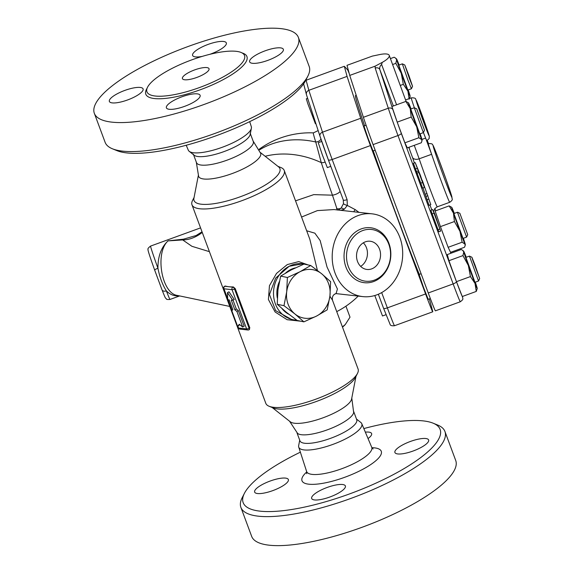 <?xml version="1.0" encoding="UTF-8"?>
<svg xmlns="http://www.w3.org/2000/svg" width="574" height="574" viewBox="0 0 574 574"><rect width="100%" height="100%" fill="white"/><g stroke="black" fill="none" stroke-linecap="round" stroke-linejoin="round"><path stroke-width="0.86" d="M112.382 148.774L116.945 150.639A105.064 28.908 -20.4 0 0 264.363 114.075A105.064 28.908 -20.4 0 0 305.662 80.46L307.894 76.062A108.852 29.956 159.6 0 1 265.109 110.89A108.852 29.956 159.6 0 1 112.382 148.774A108.852 29.956 159.6 0 1 105.121 142.323L94.337 113.322A108.852 29.956 -20.4 0 0 254.325 81.895A108.852 29.956 -20.4 0 0 298.394 37.439A108.852 29.956 -20.4 0 0 185.933 47.305A108.852 29.956 -20.4 0 0 94.337 113.322M186.22 145.251L188.286 150.151A33.636 9.256 -20.4 0 0 189.219 151.328A33.636 9.256 -20.4 0 0 237.679 140.343A33.636 9.256 -20.4 0 0 251.398 128.203A33.636 9.256 -20.4 0 0 251.333 126.71L249.69 121.645M223.451 76.787A52.062 14.328 -20.4 0 0 244.524 55.527A52.062 14.328 -20.4 0 0 190.74 60.248A52.062 14.328 -20.4 0 0 146.937 91.818A52.062 14.328 -20.4 0 0 223.451 76.787M280.471 47.864A17.988 4.951 159.6 0 1 283.348 49.321A17.988 4.951 159.6 0 1 268.216 60.227A17.988 4.951 159.6 0 1 249.64 61.856A17.988 4.951 159.6 0 1 260.661 52.643A17.988 4.951 159.6 0 1 280.471 47.864M202.213 56.395A17.988 4.951 159.6 0 1 192.613 55.456A17.988 4.951 159.6 0 1 199.896 48.108A17.988 4.951 159.6 0 1 226.328 42.914A17.988 4.951 159.6 0 1 209.797 54.329M112.253 102.897A17.988 4.951 159.6 0 1 109.376 101.447A17.988 4.951 159.6 0 1 124.508 90.534A17.988 4.951 159.6 0 1 143.091 88.905A17.988 4.951 159.6 0 1 132.063 98.125A17.988 4.951 159.6 0 1 112.253 102.897M192.835 102.653A17.988 4.951 159.6 0 1 166.403 107.847A17.988 4.951 159.6 0 1 181.528 96.941A17.988 4.951 159.6 0 1 200.111 95.313A17.988 4.951 159.6 0 1 192.835 102.653M298.387 37.439L309.178 66.441A108.852 29.956 159.6 0 1 307.894 76.062M203.289 74.527A14.199 3.91 -20.4 0 0 209.036 68.729A14.199 3.91 -20.4 0 0 194.371 70.014A14.199 3.91 -20.4 0 0 182.424 78.624A14.199 3.91 -20.4 0 0 203.289 74.527M189.219 151.328L194.191 155.253A30.293 8.337 -20.4 0 0 237.844 145.358A30.293 8.337 -20.4 0 0 250.192 134.424L251.398 128.203M193.323 154.105L196.495 162.636A30.293 8.337 -20.4 0 0 241.015 153.889A30.293 8.337 -20.4 0 0 253.278 141.52L250.106 132.989M253.055 140.931L260.74 153.473A33.127 9.119 159.6 0 1 232.786 173.326A33.127 9.119 159.6 0 1 198.661 176.562L196.279 162.047M363.837 428.57A105.064 28.908 159.6 0 1 433.119 423.181A105.064 28.908 159.6 0 1 397.588 472.309A105.064 28.908 159.6 0 1 287.459 510.135A105.064 28.908 159.6 0 1 244.402 493.36A105.064 28.908 159.6 0 1 300.367 452.176M318.957 491.15A17.988 4.951 159.6 0 1 345.39 485.956A17.988 4.951 159.6 0 1 330.258 496.862A17.988 4.951 159.6 0 1 311.675 498.49A17.988 4.951 159.6 0 1 318.957 491.15M285.493 478.099A17.988 4.951 159.6 0 1 288.37 479.548A17.988 4.951 159.6 0 1 273.238 490.454A17.988 4.951 159.6 0 1 254.655 492.09A17.988 4.951 159.6 0 1 265.676 482.87A17.988 4.951 159.6 0 1 285.493 478.099M365.337 432.129A17.988 4.951 159.6 0 1 371.608 433.557A17.988 4.951 159.6 0 1 368.042 438.565M397.796 453.955A17.988 4.951 159.6 0 1 394.919 452.499A17.988 4.951 159.6 0 1 410.044 441.593A17.988 4.951 159.6 0 1 428.627 439.964A17.988 4.951 159.6 0 1 417.607 449.177A17.988 4.951 159.6 0 1 397.796 453.955M299.714 440.179L298.659 445.618A33.636 9.256 -20.4 0 0 298.724 447.11A33.636 9.256 -20.4 0 0 348.196 437.503A33.636 9.256 -20.4 0 0 361.771 423.669A33.636 9.256 -20.4 0 0 360.845 422.493L356.497 419.063M244.402 493.36L242.163 497.758A108.852 29.956 -20.4 0 0 240.886 507.38L251.67 536.381A108.852 29.956 -20.4 0 0 411.658 504.948A108.852 29.956 -20.4 0 0 455.72 460.491L444.936 431.497A108.852 29.956 -20.4 0 0 437.682 425.047L433.119 423.181M240.886 507.38A108.852 29.956 -20.4 0 0 400.874 475.946A108.852 29.956 -20.4 0 0 444.936 431.497M388.777 244.165A26.031 21.977 96.4 0 0 350.872 240.621A26.031 21.977 96.4 0 0 365.982 281.246A26.031 21.977 96.4 0 0 388.777 244.165M379.579 249.245A14.199 11.989 -83.6 0 1 378.123 263.466A14.199 11.989 -83.6 0 1 366.958 269.457A14.199 11.989 -83.6 0 1 356.633 254.009A14.199 11.989 -83.6 0 1 370.13 241.238A14.199 11.989 -83.6 0 1 379.579 249.245M388.935 243.347A27.652 23.347 96.4 0 0 348.669 239.58A27.652 23.347 96.4 0 0 364.72 282.738A27.652 23.347 96.4 0 0 388.935 243.347M399.82 237.335A41.651 35.165 96.4 0 0 372.096 213.837A41.651 35.165 96.4 0 0 332.497 251.297A41.651 35.165 96.4 0 0 362.797 296.607A41.651 35.165 96.4 0 0 395.551 279.05A41.651 35.165 96.4 0 0 399.82 237.335M301.558 217.044L317.408 210.601L334.039 209.56L372.096 213.837M336.091 293.486L337.433 289.031L327.029 267.003L320.163 240.549L314.868 233.173L306.667 230.77M277.866 166.302L280.966 167.565A49.221 13.546 159.6 0 1 284.245 170.485L309.86 239.351L317.408 270.426M329.906 296.177L332.468 300.159C331.951 296.579 333.264 294.333 336.414 293.436M297.002 432.889L299.958 440.832A30.293 8.337 -20.4 0 0 344.472 432.086A30.293 8.337 -20.4 0 0 356.734 419.716L353.785 411.773M289.569 421.223L297.576 433.384A30.293 8.337 -20.4 0 0 341.3 423.555A30.293 8.337 -20.4 0 0 353.67 412.519L351.79 398.083M355.988 376.357L351.597 399.059A33.127 9.119 159.6 0 1 323.628 417.585A33.127 9.119 159.6 0 1 290.351 421.84L272.191 407.518M360.666 266.393A14.199 11.989 96.4 0 0 366.477 247.774A14.199 11.989 96.4 0 0 363.313 242.824M342.413 326.886L345.261 324.561L350.011 317.171L345.921 306.179M345.261 324.561L344.622 325.228A23.663 6.515 159.6 0 1 342.499 327.115M310.713 265.497L303.99 264.083L291.312 269.873L280.664 276.094L277.938 289.97L277.249 304.277L286.189 312.148L297.16 320.45L303.883 321.856L294.95 313.985L283.979 305.684L286.699 291.807L287.387 277.5L300.066 271.71L310.713 265.497L321.684 273.791A24.61 21.683 101.8 0 0 300.066 271.71A24.61 21.683 101.8 0 0 286.699 291.807A24.61 21.683 101.8 0 0 294.95 313.985A24.61 21.683 101.8 0 0 316.561 316.066L303.883 321.856M330.624 281.662L329.935 295.969A24.61 21.683 101.8 0 0 321.684 273.791L330.624 281.662M329.935 295.969L327.209 309.845L316.561 316.066A24.61 21.683 101.8 0 0 329.935 295.969M277.249 304.277L283.979 305.684M280.664 276.094L287.387 277.5M288.858 314.272A24.61 21.683 -78.2 0 1 282.078 308.69M277.314 298.042A24.61 21.683 -78.2 0 1 277.063 289.784A24.61 21.683 -78.2 0 1 279.33 281.669M285.651 272.987A24.61 21.683 -78.2 0 1 295.352 267.879M375.152 150.187L373.021 150.969L368.192 138.621L363.959 126.065L366.104 125.283M321.749 141.434L318.254 142.704L322.488 155.26L327.324 167.608L330.782 166.345M414.292 107.74L423.354 132.637L419.795 133.936L410.726 109.031L414.284 107.74L416.717 108.873L424.487 130.212L416.717 108.873M353.67 87.463L352.113 82.692M307.642 98.333L306.315 98.821L307.879 103.858L315.384 123.726L315.858 123.546M407.841 79.836L411.422 88.755L407.856 90.053L398.786 65.149L402.345 63.85L407.841 79.836M409.484 78.688L404.778 64.984L408.918 75.567L412.548 86.33L409.484 78.688M457.614 212.732L466.597 237.119L463.031 238.418L454.063 214.023L453.969 213.514L457.521 212.222L457.614 212.732M460.032 213.786L467.724 234.694L460.032 213.786M416.702 126.782L411.185 117.046L410.209 108.622A19.875 0.474 70 0 0 416.702 126.782A19.875 0.474 70 0 0 421.746 139.647L418.876 137.731L416.702 126.782M405.904 101.411L408.487 102.818A19.875 0.474 70 0 0 410.209 108.622L405.904 101.411L391.92 106.499L397.108 121.846A22.745 0.545 -110 0 1 392.96 109.828L379.866 69.669A3.788 3.092 161.9 0 0 375.202 68.076L388.289 108.235A26.526 0.639 70 0 0 397.976 135.55L453.151 283.915A26.526 0.639 70 0 0 460.305 301.773C464.33 298.724 462.414 299.018 462.508 296.342M411.063 108.909A19.875 0.474 70 0 0 408.774 103.327A19.875 0.474 70 0 0 408.487 102.818M418.876 137.731L404.9 142.818L407.303 147.862L421.287 142.775L421.904 141.096L421.746 139.647A19.875 0.474 70 0 0 422.077 140.142A19.875 0.474 70 0 0 420.311 134.345A19.875 0.474 70 0 0 420.125 133.814M399.124 65.027A19.875 0.474 70 0 0 398.743 64.058A19.875 0.474 70 0 0 396.548 58.935A19.875 0.474 70 0 0 396.663 59.689L395.608 58.139L394.159 57.235L390.435 58.598M401.24 73.235L395.823 63.355L396.663 59.689A19.875 0.474 70 0 0 401.24 73.235A19.875 0.474 70 0 0 407.899 91.144L403.321 84.328L401.24 73.235M409.147 99.18L407.899 91.144A19.875 0.474 70 0 0 410.137 96.253A19.875 0.474 70 0 0 409.987 95.514A19.875 0.474 70 0 0 408.193 89.931M410.137 96.253L409.484 98.513M454.299 213.392A19.875 0.474 70 0 0 452.011 207.81A19.875 0.474 70 0 0 451.724 207.3A19.875 0.474 70 0 0 453.453 213.105L449.141 205.894L435.157 210.981L440.445 226.622L448.136 247.301L450.54 252.345L464.524 247.258L465.148 245.579L464.99 244.129A19.875 0.474 70 0 0 465.313 244.624A19.875 0.474 70 0 0 463.548 238.827A19.875 0.474 70 0 0 463.369 238.296M462.12 242.214L459.939 231.265A19.875 0.474 70 0 0 464.99 244.129L462.12 242.214L448.136 247.301M449.141 205.894L451.724 207.3M454.429 221.528L453.453 213.105A19.875 0.474 70 0 0 459.939 231.265L454.429 221.528L440.445 226.622M404.9 142.818L397.208 122.14L411.185 117.046M400.401 85.39L403.321 84.328M392.638 64.518L395.823 63.355M474.949 264.879L479.663 278.577L472.811 260.338L471.893 257.238L474.949 264.879M469.467 256.104L478.537 281.002L474.971 282.3L465.901 257.396L469.46 256.104L471.893 257.238M430.349 298.552L428.204 299.334L423.368 286.986L419.135 274.429L421.094 273.712M374.793 295.524L382.499 315.973L385.993 314.703M477.252 288.507L476.262 291.427L475.014 283.398A19.875 0.474 70 0 0 477.252 288.507A19.875 0.474 70 0 0 477.102 287.761A19.875 0.474 70 0 0 475.308 282.178M470.436 276.575L468.355 265.482A19.875 0.474 70 0 0 475.014 283.398L470.436 276.575L456.452 281.669L448.961 260.696L447.297 254.576L461.274 249.489L462.723 250.393L463.778 251.943A19.875 0.474 70 0 0 468.355 265.482L462.938 255.602L463.778 251.943A19.875 0.474 70 0 1 463.663 251.182L462.723 250.393M466.239 257.274A19.875 0.474 70 0 0 465.858 256.305A19.875 0.474 70 0 0 463.663 251.182M462.508 296.435A22.745 0.545 -110 0 1 462.3 296.514L476.262 291.427M462.278 296.521L456.452 281.669A3.788 1.04 159.6 0 1 453.151 283.915L428.254 292.977A26.526 0.639 70 0 0 435.408 310.835L460.305 301.773M448.961 260.696L462.938 255.602M424.408 187.454L422.629 188.1L415.49 168.957L413.452 163.303L415.224 162.657L424.408 187.454L420.383 175.343L415.224 162.657M440.645 231.121L438.866 231.774L432.15 213.865L430.895 210.213L432.674 209.567L440.645 231.121L434.346 212.811L435.422 216.807L432.674 209.567M430.816 204.681L422.263 180.308L430.816 204.681L429.036 205.334L422.988 187.971M375.087 66.189L349.738 75.416L346.997 65.328L372.339 56.101L380.096 54.48A17.041 4.685 159.6 0 1 389.237 55.369A17.041 4.685 159.6 0 1 382.248 62.379L375.087 66.189L375.202 68.076M393.362 105.975L379.866 69.669C379.328 67.768 379.909 66.032 381.595 64.46L382.248 62.379M349.738 75.416L363.399 117.297A26.526 0.639 70 0 0 373.078 144.612L428.254 292.977M389.237 55.369L406.141 101.49M433.549 211.777L434.819 208.556L437.252 206.834A31.233 0.746 -110 0 1 430.45 190.13A31.233 0.746 -110 0 1 419.164 158.819L431.612 154.291A31.233 0.746 70 0 0 442.891 185.589A31.233 0.746 70 0 0 449.7 202.299C451.774 200.871 452.606 199.752 452.204 198.941L451.257 194.643L446.027 179.318L438.306 158.273C432.724 143.852 433.155 145.617 432.645 144.842C432.653 143.902 431.21 143.486 428.326 143.6A31.233 0.746 70 0 0 431.612 154.291L425.621 138.076A22.716 0.545 70 0 0 426.805 140.558C428.771 139.138 429.56 138.269 429.18 137.939C428.929 135.392 430.715 140.128 426.74 128.239L415.719 99.309C415.705 98.204 414.22 97.724 411.257 97.867A22.716 0.545 70 0 0 414.378 107.783M427.243 140.372L428.477 143.543M265.145 156.272A87.083 73.709 42.5 0 1 321.275 162.629A72.489 1.736 70 0 0 332.461 195.174L313.748 194.629L295.538 200.843M334.247 294.354L335.969 293.601M429.33 298.918L432.559 310.785A26.526 0.639 -110 0 1 432.746 311.804A26.526 0.639 -110 0 1 425.592 293.953L370.417 145.581A26.526 0.639 -110 0 1 360.73 118.266L347.076 76.392L344.328 66.297L347.528 69.734A26.526 0.639 -110 0 1 349.214 73.472M419.3 274.365A101.282 2.432 -110 0 1 373.251 150.883M364.598 125.828A101.282 2.432 -110 0 1 355.457 95.585L356.224 95.306M231.86 310.871L237.65 326.448L239.258 324.274L242.694 327.015L236.897 311.438L234.838 309.788L231.243 300.116L232.75 300.288L227.483 292.618L227.713 299.721L229.227 299.886L232.822 309.558L231.86 310.871M233.022 300.137L236.309 308.977L234.838 309.788M236.309 308.977L238.368 310.62L236.897 311.438M238.368 310.62L244.165 326.204L242.694 327.015M239.81 324.712L237.65 326.448M232.75 300.288L234.221 299.47L228.954 291.8L227.483 292.618M227.684 298.767L223.975 288.794L232.04 289.698A1.894 1.6 -83.6 0 1 232.872 287.179L224.807 286.275A1.894 0.868 -118.9 0 0 224.527 286.318L225.266 286.017A49.221 13.546 -20.4 0 0 228.839 286.727A49.221 13.546 -20.4 0 0 233.331 286.928L235.232 288.6L249.819 327.84L249.188 329.576M259.498 149.857A87.083 73.709 42.5 0 1 315.736 141.993L321.275 162.629A5.683 4.614 161.9 0 0 325.02 162.062M259.211 149.211A87.083 87.083 0 0 1 313.404 132.874A80.64 1.937 70 0 0 315.736 141.993A5.683 5.015 -17.4 0 0 320.966 139.152M340.081 191.343A5.683 1.916 160.5 0 1 332.461 195.174L337.354 210.055M284.245 170.485A49.221 13.546 159.6 0 1 242.831 200.333A49.221 13.546 159.6 0 1 191.981 204.796A49.221 13.546 159.6 0 1 192.555 200.448L194.077 197.463M332.468 300.159L358.083 369.025A49.221 13.546 159.6 0 1 357.502 373.373A49.221 13.546 159.6 0 1 316.669 398.873A49.221 13.546 159.6 0 1 269.098 406.256A49.221 13.546 159.6 0 1 265.812 403.335L191.981 204.796M308.288 264.987L298.717 261.593L287.265 264.592L276.496 273.432L269.45 285.701L268.417 299.52L275.097 311.976L287.1 319.696L300.869 321.225M179.669 295.933L170.004 299.449A28.399 0.682 -110 0 1 166.345 290.86C170.191 294.706 174.439 296.356 179.088 295.811M202.019 231.803L196.165 235.498L183.565 239.15L168.053 240.886C161.251 247.215 157.879 256.334 157.936 268.252A28.399 0.682 -110 0 1 150.575 246.088L200.563 227.885M170.004 299.449C167.536 299.621 166.331 299.441 166.395 298.903C165.183 297.174 166.302 300.704 162.004 289.82L154.686 270.139A3.788 0.674 -19.8 0 1 154.686 270.139L154.686 270.139A3.788 0.674 -19.8 0 1 157.936 268.252C159.73 277.328 162.528 284.869 166.345 290.86A3.788 2.54 158.7 0 1 162.004 289.82L162.004 289.82A3.788 2.54 158.7 0 1 161.983 289.741L154.693 270.153C148.357 252.424 147.683 249.432 148.07 249.525C147.54 248.886 148.379 247.738 150.575 246.088M183.565 239.15A3.788 1.83 -89.4 0 1 182.704 239.939C187.562 239.867 192.29 238.554 196.882 235.993L199.824 234.206M229.779 306.437L177.266 295.423C161.581 293.436 154.715 252.804 168.053 240.886L182.704 239.939L191.917 246.303L209.41 251.663M306.502 94.846L303.617 83.818M305.691 80.396L344.328 66.297M306.416 94.559C306.078 92.622 306.882 91.201 308.841 90.312L306.093 80.216M343.274 199.931A3.788 1.04 -20.4 0 0 343.281 199.953L343.281 199.953A3.788 1.04 -20.4 0 0 347.105 199.644L332.181 159.507A3.788 1.04 159.6 0 1 328.357 159.816L343.274 199.931L343.474 203.641A3.788 0.897 16.4 0 0 347.32 205.456L347.105 199.644M343.288 199.974L328.357 159.816A3.788 1.04 159.6 0 1 328.35 159.794A22.745 0.545 70 0 1 320.048 136.375A3.788 3.092 161.9 0 1 320.005 136.253L328.357 159.816M343.474 203.641L341.099 208.111L338.273 210.034M340.626 210.299L344.149 209.381L347.32 205.456L355.163 209.589A6.056 1.27 123 0 0 353.756 211.777M347.076 76.392L308.841 90.312L322.495 132.192A3.788 3.092 161.9 0 0 320.005 136.253L306.459 94.71M292.855 319.661L291.405 319.359L275.635 310.649L269.457 294.527L275.663 278.103L289.167 266.279L303.058 263.775L304.507 264.076A28.399 25.019 101.8 0 0 289.167 266.279A28.399 25.019 101.8 0 0 273.583 295.474A28.399 25.019 101.8 0 0 292.855 319.661A28.399 25.019 101.8 0 0 296.701 320.12M306.681 264.65A28.399 25.019 101.8 0 0 304.507 264.076M260.496 152.598L278.577 166.862A45.798 12.606 159.6 0 1 241.36 196.373A45.798 12.606 159.6 0 1 193.904 198.353L198.274 175.737M357.502 373.373L355.485 377.348A45.798 12.606 159.6 0 1 317.487 401.075A45.798 12.606 159.6 0 1 273.217 407.942L269.098 406.256M147.08 88.288A53.956 14.845 -20.4 0 0 167.292 98.197A53.956 14.845 -20.4 0 0 225.094 78.609A53.956 14.845 -20.4 0 0 242.099 52.944M306.746 471.936A42.289 11.638 -20.4 0 0 314.868 484.284A42.289 11.638 -20.4 0 0 364.16 468.556A42.289 11.638 -20.4 0 0 371.923 447.698M373.1 448.983L371.715 447.275A34.727 9.557 159.6 0 1 357.702 461.561A34.727 9.557 159.6 0 1 306.624 471.476L306.695 473.679M456.316 281.282L401.262 133.247A22.745 0.545 -110 0 1 397.351 122.527M450.497 252.251L450.784 253.306M434.848 208.52L435.695 210.787L434.848 208.52M408.71 147.353A28.399 0.682 70 0 0 409.484 149.262L412.476 157.369A36.915 0.883 70 0 0 414.406 162.951M429.904 205.011A36.915 0.883 70 0 0 431.856 209.869M462.17 296.241A22.745 0.545 -110 0 1 456.56 281.942M450.568 252.46A3.788 3.638 164.8 0 0 450.525 252.309L450.798 253.306M401.262 133.247A3.788 1.04 159.6 0 1 397.976 135.55L373.078 144.612M392.96 109.828A3.788 3.092 161.9 0 0 388.289 108.235L363.399 117.297M396.598 104.798L381.595 64.46M426.984 199.752L428.764 199.106M426.066 196.373L427.845 195.727M425.291 194.163L427.07 193.517M438.048 229.736L439.828 229.083M432.15 213.865L433.93 213.219M415.49 168.957L417.269 168.304M416.817 171.511L418.597 170.865M417.391 173.039L419.171 172.394M420.778 183.171L422.557 182.518M421.216 112.87A18.928 0.452 -110 0 1 427.903 131.69A18.928 0.452 -110 0 1 428.082 133.634A18.928 0.452 -110 0 1 417.269 104.145A18.928 0.452 -110 0 1 421.216 112.87M423.418 132.508A22.716 0.545 70 0 0 425.621 138.076L421.926 139.417M440.581 164.336A27.452 0.66 -110 0 1 451.63 196.932A27.452 0.66 -110 0 1 436.061 155.253A27.452 0.66 -110 0 1 433.514 146.377A27.452 0.66 -110 0 1 440.581 164.336M414.256 145.337L419.164 158.819A5.683 3.645 -18.9 0 1 412.476 157.369M409.284 147.145A5.683 4.994 -22.5 0 0 409.484 149.262M378.352 294.247L383.525 308.159A3.788 1.04 159.6 0 1 383.525 308.159L390.083 324.339C390.284 325.508 391.755 325.967 394.51 325.731A26.526 0.639 -110 0 1 387.357 307.872A3.788 1.04 159.6 0 1 383.532 308.181L378.352 294.247M237.715 326.412L238.26 327.876A1.894 0.524 -20.4 0 0 238.562 328.027L237.923 326.305M232.075 310.577L228.05 299.757M225.266 286.017L224.807 286.275A1.894 1.6 96.4 0 0 223.975 288.794A1.894 0.524 159.6 0 1 223.666 288.636L227.706 299.484M246.626 328.931A1.894 0.524 -20.4 0 0 249.109 328.235L234.515 288.995A1.894 0.524 159.6 0 1 232.04 289.698L246.626 328.931L238.562 328.027A1.894 1.6 96.4 0 0 239.824 329.096L247.889 330A1.894 1.6 -83.6 0 1 246.626 328.931M235.232 288.6L234.515 288.995A1.894 0.868 -118.9 0 0 232.872 287.179L233.331 286.928M249.547 329.483L249.016 329.777A1.894 0.868 -118.9 0 1 248.736 329.828A1.894 1.6 -83.6 0 1 247.889 330A1.894 1.894 0 0 0 249.016 329.777A1.894 0.868 -118.9 0 0 249.109 328.235L249.819 327.84M196.165 235.498A3.788 0.689 -119 0 0 196.882 235.993A34.074 33.091 -127.9 0 0 201.553 232.958L199.817 234.214M370.417 145.581L332.181 159.507A26.526 0.639 -110 0 1 322.495 132.192L360.73 118.266M425.592 293.953L387.357 307.872L381.674 292.596M344.149 209.381A3.788 2.203 -134 0 0 341.099 208.111A5.683 5.36 163.9 0 1 336.493 208.563M358.98 212.358L355.163 209.589M298.724 447.11L306.624 471.476M361.771 423.669L371.715 447.275M335.761 293.572L362.797 296.607M424.487 130.212L423.354 132.637M404.778 64.984L402.352 63.858M412.548 86.33L411.422 88.755M459.953 213.356L457.528 212.222M467.724 234.694L466.597 237.119M422.077 140.142L421.904 141.096M396.548 58.935L395.608 58.139M465.313 244.624L465.148 245.579M479.663 278.577L478.537 281.002M433.987 212.94L434.346 212.811M437.252 206.834L449.7 202.299M405.782 99.862L411.257 97.867M336.73 311.617A87.083 87.083 0 0 0 358.205 296.098M231.91 310.799L227.792 299.728M224.527 286.318A1.894 1.894 0 0 0 223.666 288.636M238.26 327.876A1.894 1.894 0 0 0 239.824 329.096M432.746 311.804L394.51 325.731M313.404 132.874L318.154 130.578M202.242 232.405L201.553 232.958"/></g></svg>
